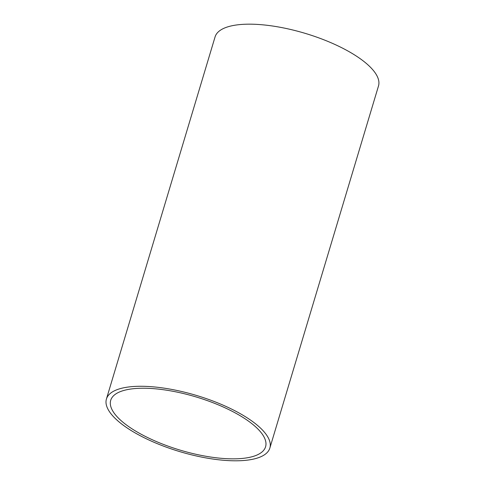 <?xml version="1.0" encoding="UTF-8"?>
<svg xmlns="http://www.w3.org/2000/svg" width="485" height="485" viewBox="0 0 485 485"><rect width="100%" height="100%" fill="white"/><g stroke="black" fill="none" stroke-linecap="round" stroke-linejoin="round"><path stroke-width="0.73" d="M248.156 457.622A80.843 27.766 16.7 0 1 158.074 442.265A80.843 27.766 16.7 0 1 110.713 400.307A80.843 27.766 16.7 0 1 196.122 396.948A80.843 27.766 16.7 0 1 265.58 446.77A80.843 27.766 16.7 0 1 248.156 457.622M106.427 399.022L215.067 36.915A85.318 29.3 16.7 0 1 305.204 33.368A85.318 29.3 16.7 0 1 378.5 85.948L269.86 448.055A85.318 29.3 -163.3 0 0 196.564 395.475A85.318 29.3 -163.3 0 0 106.427 399.022A85.318 29.3 -163.3 0 0 156.412 443.296A85.318 29.3 -163.3 0 0 251.472 459.507A85.318 29.3 -163.3 0 0 269.86 448.055"/></g></svg>
